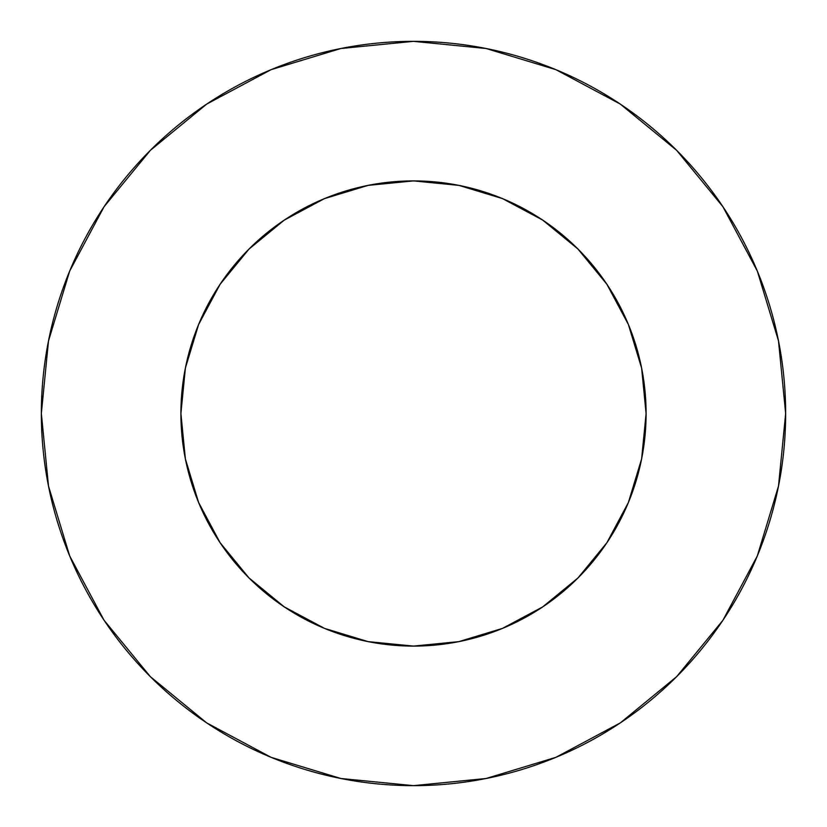 <?xml version="1.0" encoding="UTF-8"?>
<svg xmlns="http://www.w3.org/2000/svg" width="827" height="827" viewBox="0 0 827 827"><rect width="100%" height="100%" fill="white"/><g stroke="black" fill="none" stroke-linecap="round" stroke-linejoin="round"><path stroke-width="1.24" d="M180.906 413.5A232.594 232.594 0 0 1 413.5 180.906A232.594 232.594 0 0 1 646.094 413.5A232.594 232.594 0 0 1 413.5 646.094A232.594 232.594 0 0 1 180.906 413.5L185.372 458.882L198.614 502.506L220.106 542.719L249.03 577.97L284.281 606.894L324.494 628.386L368.118 641.628L413.5 646.094L458.882 641.628L502.506 628.386L542.719 606.894L577.97 577.97L606.894 542.719L628.386 502.506L641.628 458.882L646.094 413.5L641.628 368.118L628.386 324.494L606.894 284.281L577.97 249.03L542.719 220.106L502.506 198.614L458.882 185.372L413.5 180.906L368.118 185.372L324.494 198.614L284.281 220.106L249.03 249.03L220.106 284.281L198.614 324.494L185.372 368.118L180.906 413.5M41.35 413.5A372.15 372.15 0 0 1 413.5 41.35A372.15 372.15 0 0 1 785.65 413.5A372.15 372.15 0 0 1 413.5 785.65A372.15 372.15 0 0 1 41.35 413.5L48.504 486.1L69.675 555.92L104.068 620.26L150.349 676.651L206.74 722.932L271.08 757.325L340.9 778.496L413.5 785.65L486.1 778.496L555.92 757.325L620.26 722.932L676.651 676.651L722.932 620.26L757.325 555.92L778.496 486.1L785.65 413.5L778.496 340.9L757.325 271.08L722.932 206.74L676.651 150.349L620.26 104.068L555.92 69.675L486.1 48.504L413.5 41.35L340.9 48.504L271.08 69.675L206.74 104.068L150.349 150.349L104.068 206.74L69.675 271.08L48.504 340.9L41.35 413.5M722.932 206.74L676.651 150.349L620.353 104.14M206.74 104.068L150.349 150.349L104.14 206.647M104.068 620.26L150.349 676.651L206.647 722.86M620.26 722.932L676.651 676.651L722.86 620.353"/></g></svg>
